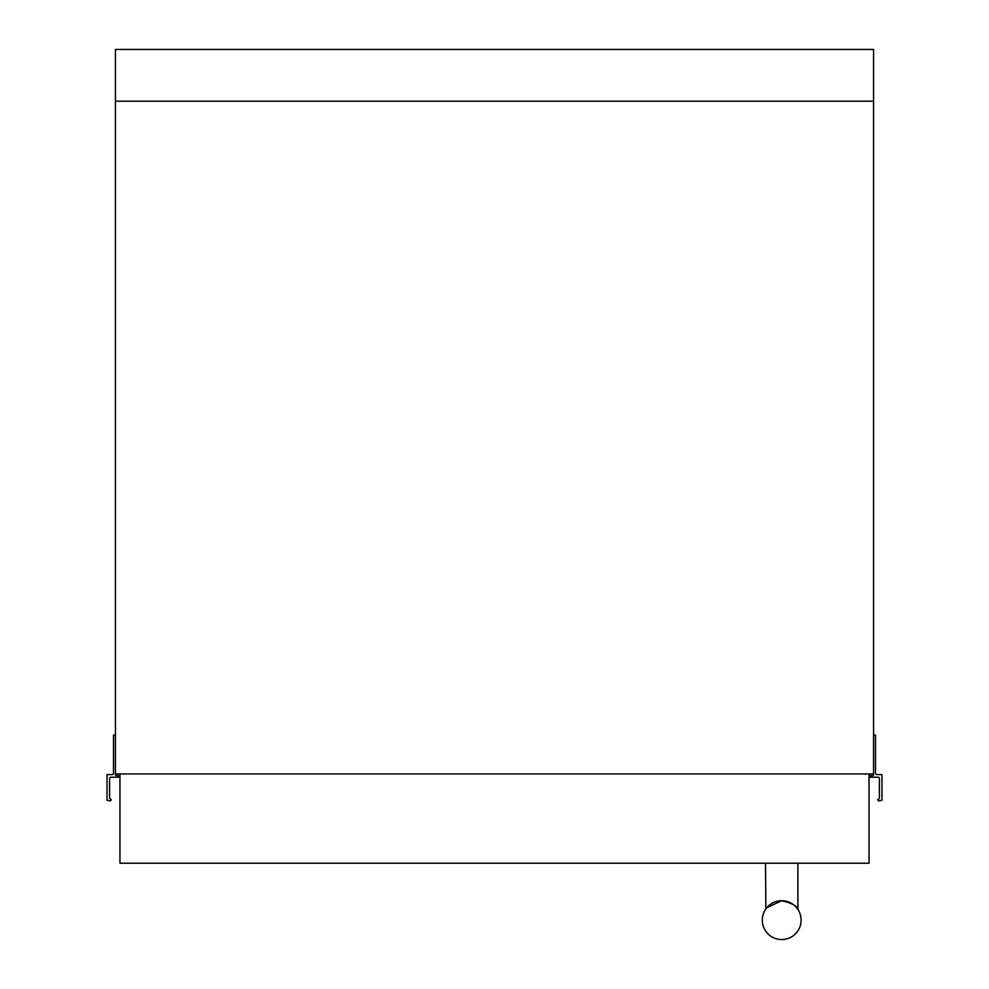 <?xml version="1.0" encoding="UTF-8"?>
<svg xmlns="http://www.w3.org/2000/svg" width="989" height="989" viewBox="0 0 989 989"><rect width="100%" height="100%" fill="white"/><g stroke="black" fill="none" stroke-linecap="round" stroke-linejoin="round"><path stroke-width="1.48" d="M869.047 775.487A1.298 1.298 0 0 0 869.69 775.648L872.273 775.648A1.298 1.298 0 0 0 873.571 774.597L873.571 773.954L115.429 773.954L115.429 774.597A1.298 1.298 0 0 0 116.727 775.648L119.31 775.648A1.298 1.298 0 0 0 119.953 775.487M873.571 735.136L875.512 735.136L875.512 773.299A1.298 1.298 0 0 0 876.798 774.597L881.978 774.597L881.978 800.212L878.974 800.892A1.298 1.298 0 0 1 877.861 799.953A0.643 0.643 0 0 1 878.356 799.149A1.298 1.298 0 0 0 879.394 797.876L879.394 778.479A1.298 1.298 0 0 0 878.084 777.193L869.047 777.193M119.953 777.193L110.916 777.193A1.298 1.298 0 0 0 109.606 778.479L109.606 797.876A1.298 1.298 0 0 0 110.644 799.149A0.643 0.643 0 0 1 111.139 799.953A1.298 1.298 0 0 1 110.026 800.892L107.022 800.212L107.022 774.597L112.202 774.597A1.298 1.298 0 0 0 113.488 773.299L113.488 735.136L115.429 735.136M115.429 773.954L115.429 49.45L873.571 49.45L873.571 773.954M119.953 773.954L869.047 773.954L869.047 863.224L119.953 863.224L119.953 773.954M765.882 908.916L765.535 863.224M766.834 907.679L781.718 900.732A19.409 19.409 0 0 0 762.309 920.141A19.409 19.409 0 0 0 781.718 939.55A19.409 19.409 0 0 0 801.115 920.141A19.409 19.409 0 0 0 781.718 900.732C791.719 903.019 797.109 905.912 797.888 909.423L797.888 863.224M781.718 900.732L779.789 900.831M778.355 901.028L775.252 901.844M115.429 101.199L873.571 101.199"/></g></svg>
